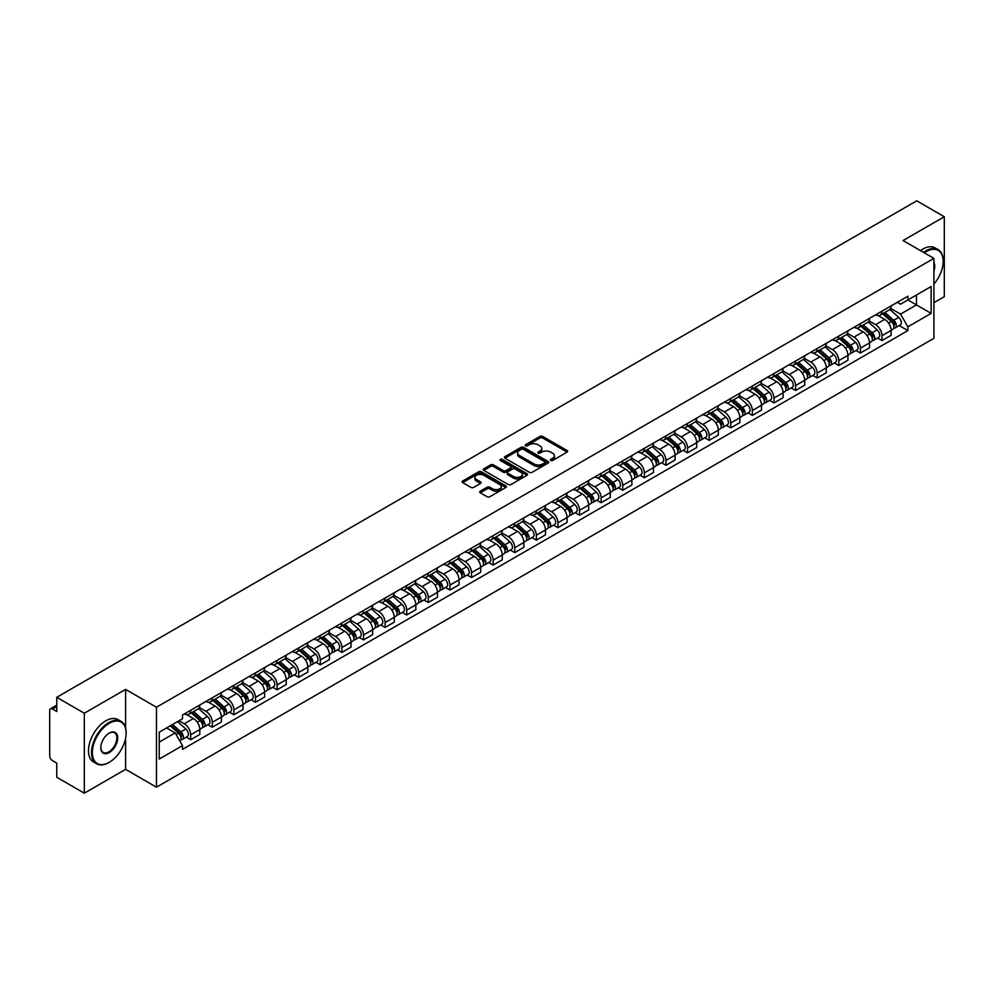 <?xml version="1.0" encoding="UTF-8"?>
<svg xmlns="http://www.w3.org/2000/svg" width="994" height="994" viewBox="0 0 994 994"><rect width="100%" height="100%" fill="white"/><g stroke="black" fill="none" stroke-linecap="round" stroke-linejoin="round"><path stroke-width="1.49" d="M550.775 460.446A1.342 0.783 0 0 0 552.676 460.446L567.114 452.108A1.926 1.106 0 0 0 567.673 451.326A1.926 1.106 0 0 0 567.114 450.531L542.649 436.416A1.926 1.106 0 0 0 539.928 436.416L525.491 444.753A1.342 0.783 0 0 0 527.392 445.846L529.255 444.765A6.15 3.554 0 0 1 537.953 444.765L540.003 445.946A6.15 3.554 0 0 1 541.805 448.456A6.15 3.554 0 0 1 540.003 450.965L538.127 452.046A1.342 0.783 0 0 0 540.028 453.14L541.904 452.071A6.15 3.554 0 0 1 550.601 452.071L552.639 453.239A6.15 3.554 0 0 1 554.441 455.761A6.15 3.554 0 0 1 552.639 458.271L550.775 459.34A1.342 0.783 0 0 0 550.775 460.446L550.775 459.34M480.251 491.185A1.926 1.106 0 0 0 479.692 491.968A1.926 1.106 0 0 0 480.251 492.763L487.122 496.727A1.926 1.106 0 0 0 489.843 496.727L505.884 487.458A1.926 1.106 0 0 0 506.443 486.675A1.926 1.106 0 0 0 505.884 485.892L481.407 471.765A1.926 1.106 0 0 0 478.698 471.765L462.657 481.021A1.926 1.106 0 0 0 462.086 481.804A1.926 1.106 0 0 0 462.657 482.599L470.945 487.383A1.926 1.106 0 0 0 473.666 487.383L480.524 483.419A1.926 1.106 0 0 0 481.096 482.637A1.926 1.106 0 0 0 480.524 481.854L476.412 479.481A5.144 2.97 0 0 1 474.908 477.381A5.144 2.97 0 0 1 478.089 474.635A5.144 2.97 0 0 1 483.693 475.281L499.796 484.575A5.144 2.97 0 0 1 501.299 486.675A5.144 2.97 0 0 1 498.131 489.421A5.144 2.97 0 0 1 492.527 488.775L489.843 487.222A1.926 1.106 0 0 0 487.122 487.222L480.251 491.185L480.251 492.763M156.468 707.231L125.592 689.401L84.316 713.232L56.757 697.316L916.741 200.813L944.3 216.729L903.037 240.548L933.913 258.378L156.468 707.231L156.468 787.186L933.913 338.333L933.913 258.378M529.392 472.312A1.926 1.106 0 0 0 532.113 472.312L548.154 463.055A1.926 1.106 0 0 0 548.713 462.272A1.926 1.106 0 0 0 548.154 461.489L523.689 447.362A1.926 1.106 0 0 0 520.968 447.362L504.927 456.619A1.926 1.106 0 0 0 504.368 457.402A1.926 1.106 0 0 0 504.927 458.184L529.392 472.312M500.777 460.731A1.342 0.783 0 0 1 502.144 460.93L526.994 475.269L510.978 484.513A1.926 1.106 0 0 1 508.257 484.513L483.792 470.386L483.792 468.82A1.926 1.106 0 0 0 483.233 469.603A1.926 1.106 0 0 0 483.792 470.386M483.792 468.82L490.651 464.857A1.926 1.106 0 0 1 493.372 464.857L503.299 470.584A1.926 1.106 0 0 0 506.021 470.584L510.568 467.963A1.926 1.106 0 0 0 511.127 467.18A1.926 1.106 0 0 0 510.568 466.385L500.243 460.421A1.342 0.783 0 0 1 502.144 459.327L527.019 473.691A1.926 1.106 0 0 1 527.578 474.473A1.926 1.106 0 0 1 527.019 475.256L527.019 473.691M84.316 713.232L84.316 793.187L56.757 777.271L56.757 763.119L52.471 760.646A3.914 2.261 -120 0 1 49.7 755.85L49.7 710.598A3.914 2.261 -120 0 1 50.508 708.797L56.757 705.193M933.913 302.673L944.3 296.684L944.3 216.729M84.316 793.187L125.592 769.356L156.468 787.186M56.757 697.316L56.757 711.468L52.471 708.995A3.914 2.261 -120 0 0 50.508 708.797M881.976 311.147A9.008 5.206 60 0 1 880.112 315.197L889.257 309.917A9.008 5.206 -120 0 0 891.121 305.879M869.017 320.851L875.615 324.665A9.008 5.206 60 0 1 881.989 335.699L891.121 330.418A9.008 5.206 -120 0 0 884.747 319.385L878.211 315.607M891.121 330.418L891.121 335.301L881.989 340.569L877.603 338.047M880.112 315.197A9.008 5.206 60 0 1 875.677 314.787M881.989 335.699L881.989 340.569M860.382 323.622A9.008 5.206 60 0 1 858.518 327.672L867.65 322.391A9.008 5.206 -120 0 0 869.514 318.341M855.996 350.522L860.382 353.044L869.514 347.763L869.514 342.893A9.008 5.206 -120 0 0 863.152 331.859L856.604 328.082M858.518 327.672A9.008 5.206 60 0 1 854.082 327.262M847.41 333.325L854.008 337.14A9.008 5.206 60 0 1 860.382 348.173L860.382 353.044M838.774 336.096A9.008 5.206 60 0 1 836.911 340.134L846.056 334.866A9.008 5.206 -120 0 0 847.919 330.816M834.388 362.984L838.774 365.519L847.919 360.238L847.919 355.367A9.008 5.206 -120 0 0 841.545 344.334L835.01 340.557M836.911 340.134A9.008 5.206 60 0 1 832.475 339.737M825.803 345.8L832.4 349.602A9.008 5.206 60 0 1 838.774 360.636L838.774 365.519M817.167 348.571A9.008 5.206 60 0 1 815.304 352.609L824.448 347.341A9.008 5.206 -120 0 0 826.312 343.29M812.794 375.459L817.167 377.993L826.312 372.713L826.312 367.842A9.008 5.206 -120 0 0 819.938 356.809L813.403 353.032M815.304 352.609A9.008 5.206 60 0 1 810.868 352.211M804.196 358.275L810.806 362.077A9.008 5.206 60 0 1 817.167 373.11L817.167 377.993M795.573 361.046A9.008 5.206 60 0 1 793.709 365.084L802.841 359.803A9.008 5.206 -120 0 0 804.705 355.765M791.187 387.933L795.573 390.468L804.705 385.187L804.705 380.304A9.008 5.206 -120 0 0 798.344 369.271L791.796 365.494M793.709 365.084A9.008 5.206 60 0 1 789.273 364.674M782.601 370.737L789.199 374.552A9.008 5.206 60 0 1 795.573 385.585L795.573 390.468M773.966 373.508A9.008 5.206 60 0 1 772.102 377.558L781.234 372.278A9.008 5.206 -120 0 0 783.11 368.24M769.58 400.408L773.966 402.93L783.11 397.662L783.11 392.779A9.008 5.206 -120 0 0 776.736 381.746L770.188 377.968M772.102 377.558A9.008 5.206 60 0 1 767.666 377.148M760.994 383.212L767.592 387.026A9.008 5.206 60 0 1 773.966 398.06L773.966 402.93M752.359 385.983A9.008 5.206 60 0 1 750.495 390.033L759.64 384.753A9.008 5.206 -120 0 0 761.503 380.714M747.985 412.883L752.359 415.405L761.503 410.137L761.503 405.254A9.008 5.206 -120 0 0 755.129 394.22L748.594 390.443M750.495 390.033A9.008 5.206 60 0 1 746.059 389.623M739.387 395.687L745.997 399.501A9.008 5.206 60 0 1 752.359 410.534L752.359 415.405M730.764 398.457A9.008 5.206 60 0 1 728.888 402.508L738.033 397.227A9.008 5.206 -120 0 0 739.896 393.177M726.378 425.357L730.764 427.88L739.896 422.599L739.896 417.728A9.008 5.206 -120 0 0 733.535 406.695L726.987 402.918M728.888 402.508A9.008 5.206 60 0 1 724.464 402.098M717.792 408.161L724.39 411.976A9.008 5.206 60 0 1 730.764 423.009L730.764 427.88M709.157 410.932A9.008 5.206 60 0 1 707.293 414.97L716.425 409.702A9.008 5.206 -120 0 0 718.289 405.651M704.771 437.82L709.157 440.354L718.302 435.074L718.302 430.203A9.008 5.206 -120 0 0 711.928 419.17L705.38 415.393M707.293 414.97A9.008 5.206 60 0 1 702.857 414.573M696.185 420.636L702.783 424.438A9.008 5.206 60 0 1 709.157 435.471L709.157 440.354M687.55 423.407A9.008 5.206 60 0 1 685.686 427.445L694.831 422.177A9.008 5.206 -120 0 0 696.695 418.126M683.176 450.294L687.55 452.829L696.695 447.548L696.695 442.678A9.008 5.206 -120 0 0 690.321 431.644L683.785 427.867M685.686 427.445A9.008 5.206 60 0 1 681.25 427.047M674.578 433.111L681.188 436.913A9.008 5.206 60 0 1 687.55 447.946L687.55 452.829M665.943 435.881A9.008 5.206 60 0 1 664.079 439.92L673.224 434.639A9.008 5.206 -120 0 0 675.088 430.601M661.569 462.769L665.955 465.304L675.088 460.023L675.088 455.14A9.008 5.206 -120 0 0 668.714 444.107L662.178 440.33M664.079 439.92A9.008 5.206 60 0 1 659.643 439.51M652.983 445.573L659.581 449.387A9.008 5.206 60 0 1 665.955 460.421L665.955 465.304M644.348 448.344A9.008 5.206 60 0 1 642.484 452.394L651.617 447.114A9.008 5.206 -120 0 0 653.48 443.076M639.962 475.244L644.348 477.766L653.48 472.498L653.48 467.615A9.008 5.206 -120 0 0 647.119 456.581L640.571 452.804M642.484 452.394A9.008 5.206 60 0 1 638.049 451.984M631.376 458.048L637.974 461.862A9.008 5.206 60 0 1 644.348 472.896L644.348 477.766M622.741 460.818A9.008 5.206 60 0 1 620.877 464.869L630.022 459.588A9.008 5.206 -120 0 0 631.886 455.55M618.355 487.719L622.741 490.241L631.886 484.973L631.886 480.09A9.008 5.206 -120 0 0 625.512 469.056L618.976 465.279M620.877 464.869A9.008 5.206 60 0 1 616.442 464.459M609.769 470.522L616.367 474.337A9.008 5.206 60 0 1 622.741 485.37L622.741 490.241M601.134 473.293A9.008 5.206 60 0 1 599.27 477.344L608.415 472.063A9.008 5.206 -120 0 0 610.279 468.012M596.76 500.181L601.134 502.716L610.279 497.435L610.279 492.564A9.008 5.206 -120 0 0 603.905 481.531L597.369 477.754M599.27 477.344A9.008 5.206 60 0 1 594.834 476.934M588.162 482.997L594.772 486.811A9.008 5.206 60 0 1 601.134 497.845L601.134 502.716M579.539 485.768A9.008 5.206 60 0 1 577.676 489.806L586.808 484.538A9.008 5.206 -120 0 0 588.672 480.487M575.153 512.655L579.539 515.19L588.672 509.91L588.672 505.039A9.008 5.206 -120 0 0 582.31 494.006L575.762 490.228M577.676 489.806A9.008 5.206 60 0 1 573.24 489.408M566.568 495.472L573.165 499.274A9.008 5.206 60 0 1 579.539 510.307L579.539 515.19M557.932 498.242A9.008 5.206 60 0 1 556.068 502.281L565.201 497.012A9.008 5.206 -120 0 0 567.077 492.962M553.546 525.13L557.932 527.665L567.077 522.384L567.077 517.514A9.008 5.206 -120 0 0 560.703 506.48L554.155 502.703M556.068 502.281A9.008 5.206 60 0 1 551.633 501.871M544.961 507.934L551.558 511.748A9.008 5.206 60 0 1 557.932 522.782L557.932 527.665M536.325 510.717A9.008 5.206 60 0 1 534.461 514.755L543.606 509.475A9.008 5.206 -120 0 0 545.47 505.437M531.952 537.605L536.325 540.14L545.47 534.859L545.47 529.976A9.008 5.206 -120 0 0 539.096 518.943L532.56 515.165M534.461 514.755A9.008 5.206 60 0 1 530.026 514.345M523.353 520.409L529.964 524.223A9.008 5.206 60 0 1 536.325 535.257L536.325 540.14M514.73 523.179A9.008 5.206 60 0 1 512.854 527.23L521.999 521.949A9.008 5.206 -120 0 0 523.863 517.911M510.344 550.08L514.73 552.602L523.863 547.334L523.863 542.451A9.008 5.206 -120 0 0 517.501 531.417L510.953 527.64M512.854 527.23A9.008 5.206 60 0 1 508.431 526.82M501.759 532.883L508.356 536.698A9.008 5.206 60 0 1 514.73 547.731L514.73 552.602M493.123 535.654A9.008 5.206 60 0 1 491.26 539.705L500.392 534.424A9.008 5.206 -120 0 0 502.256 530.386M488.737 562.554L493.123 565.077L502.268 559.808L502.268 554.925A9.008 5.206 -120 0 0 495.894 543.892L489.346 540.115M491.26 539.705A9.008 5.206 60 0 1 486.824 539.295M480.152 545.358L486.749 549.173A9.008 5.206 60 0 1 493.123 560.206L493.123 565.077M471.516 548.129A9.008 5.206 60 0 1 469.653 552.179L478.797 546.899A9.008 5.206 -120 0 0 480.661 542.848M467.143 575.017L471.516 577.551L480.661 572.271L480.661 567.4A9.008 5.206 -120 0 0 474.287 556.367L467.752 552.589M469.653 552.179A9.008 5.206 60 0 1 465.217 551.769M458.545 557.833L465.155 561.647A9.008 5.206 60 0 1 471.516 572.681L471.516 577.551M449.909 560.604A9.008 5.206 60 0 1 448.046 564.642L457.19 559.373A9.008 5.206 -120 0 0 459.054 555.323M445.536 587.491L449.922 590.026L459.054 584.745L459.054 579.875A9.008 5.206 -120 0 0 452.68 568.841L446.144 565.064M448.046 564.642A9.008 5.206 60 0 1 443.61 564.244M436.95 570.308L443.548 574.11A9.008 5.206 60 0 1 449.922 585.143L449.922 590.026M428.315 573.078A9.008 5.206 60 0 1 426.451 577.116L435.583 571.836A9.008 5.206 -120 0 0 437.447 567.798M423.929 599.966L428.315 602.501L437.447 597.22L437.447 592.349A9.008 5.206 -120 0 0 431.085 581.316L424.537 577.539M426.451 577.116A9.008 5.206 60 0 1 422.015 576.706M415.343 582.77L421.941 586.584A9.008 5.206 60 0 1 428.315 597.618L428.315 602.501M406.708 585.553A9.008 5.206 60 0 1 404.844 589.591L413.989 584.31A9.008 5.206 -120 0 0 415.852 580.272M402.322 612.441L406.708 614.975L415.852 609.695L415.852 604.812A9.008 5.206 -120 0 0 409.478 593.778L402.943 590.001M404.844 589.591A9.008 5.206 60 0 1 400.408 589.181M393.736 595.244L400.333 599.059A9.008 5.206 60 0 1 406.708 610.092L406.708 614.975M385.1 598.015A9.008 5.206 60 0 1 383.237 602.066L392.382 596.785A9.008 5.206 -120 0 0 394.245 592.747M380.727 624.915L385.1 627.438L394.245 622.169L394.245 617.286A9.008 5.206 -120 0 0 387.871 606.253L381.336 602.476M383.237 602.066A9.008 5.206 60 0 1 378.801 601.656M372.129 607.719L378.739 611.534A9.008 5.206 60 0 1 385.1 622.567L385.1 627.438M363.506 610.49A9.008 5.206 60 0 1 361.642 614.54L370.774 609.26A9.008 5.206 -120 0 0 372.638 605.222M359.12 637.39L363.506 639.912L372.638 634.644L372.638 629.761A9.008 5.206 -120 0 0 366.277 618.728L359.729 614.951M361.642 614.54A9.008 5.206 60 0 1 357.206 614.13M350.534 620.194L357.132 624.008A9.008 5.206 60 0 1 363.506 635.042L363.506 639.912M341.899 622.965A9.008 5.206 60 0 1 340.035 627.015L349.167 621.735A9.008 5.206 -120 0 0 351.044 617.684M337.513 649.852L341.899 652.387L351.044 647.106L351.044 642.236A9.008 5.206 -120 0 0 344.669 631.202L338.122 627.425M340.035 627.015A9.008 5.206 60 0 1 335.599 626.605M328.927 632.669L335.525 636.483A9.008 5.206 60 0 1 341.899 647.516L341.899 652.387M320.292 635.439A9.008 5.206 60 0 1 318.428 639.477L327.573 634.209A9.008 5.206 -120 0 0 329.436 630.159M315.918 662.327L320.292 664.862L329.436 659.581L329.436 654.711A9.008 5.206 -120 0 0 323.062 643.677L316.527 639.9M318.428 639.477A9.008 5.206 60 0 1 313.992 639.08M307.32 645.143L313.93 648.945A9.008 5.206 60 0 1 320.292 659.979L320.292 664.862M298.697 647.914A9.008 5.206 60 0 1 296.821 651.952L305.966 646.672A9.008 5.206 -120 0 0 307.829 642.633M294.311 674.802L298.697 677.336L307.829 672.056L307.829 667.173A9.008 5.206 -120 0 0 301.468 656.139L294.92 652.362M296.821 651.952A9.008 5.206 60 0 1 292.398 651.542M285.725 657.606L292.323 661.42A9.008 5.206 60 0 1 298.697 672.453L298.697 677.336M277.09 660.389A9.008 5.206 60 0 1 275.226 664.427L284.359 659.146A9.008 5.206 -120 0 0 286.235 655.108M272.704 687.276L277.09 689.811L286.235 684.531L286.235 679.647A9.008 5.206 -120 0 0 279.861 668.614L273.313 664.837M275.226 664.427A9.008 5.206 60 0 1 270.79 664.017M264.118 670.08L270.716 673.895A9.008 5.206 60 0 1 277.09 684.928L277.09 689.811M255.483 672.851A9.008 5.206 60 0 1 253.619 676.902L262.764 671.621A9.008 5.206 -120 0 0 264.628 667.583M251.109 699.751L255.483 702.273L264.628 697.005L264.628 692.122A9.008 5.206 -120 0 0 258.254 681.089L251.718 677.312M253.619 676.902A9.008 5.206 60 0 1 249.183 676.492M242.511 682.555L249.121 686.369A9.008 5.206 60 0 1 255.483 697.403L255.483 702.273M233.876 685.326A9.008 5.206 60 0 1 232.012 689.376L241.157 684.096A9.008 5.206 -120 0 0 243.021 680.045M229.502 712.226L233.888 714.748L243.021 709.48L243.021 704.597A9.008 5.206 -120 0 0 236.647 693.563L230.111 689.786M232.012 689.376A9.008 5.206 60 0 1 227.576 688.966M220.917 695.03L227.514 698.844A9.008 5.206 60 0 1 233.888 709.878L233.888 714.748M212.281 697.8A9.008 5.206 60 0 1 210.417 701.839L219.55 696.57A9.008 5.206 -120 0 0 221.413 692.52M207.895 724.688L212.281 727.223L221.413 721.942L221.413 717.072A9.008 5.206 -120 0 0 215.052 706.038L208.504 702.261M210.417 701.839A9.008 5.206 60 0 1 205.982 701.441M199.309 707.504L205.907 711.306A9.008 5.206 60 0 1 212.281 722.352L212.281 727.223M190.674 710.275A9.008 5.206 60 0 1 188.81 714.313L197.955 709.045A9.008 5.206 -120 0 0 199.819 704.994M186.288 737.163L190.674 739.698L199.819 734.417L199.819 729.546A9.008 5.206 -120 0 0 193.445 718.513L186.909 714.736M188.81 714.313A9.008 5.206 60 0 1 184.375 713.916M179.044 720.749L184.3 723.781A9.008 5.206 60 0 1 190.674 734.814L190.674 739.698M897.284 302.313L900.539 304.189L931.142 286.52L916.468 294.994L916.468 304.909L900.539 314.104L890.612 308.376M159.239 742.096L175.168 732.901L182.511 745.612L159.239 759.043L159.239 732.18L182.511 718.749L182.511 714.984L907.882 296.2L907.882 299.952L931.142 313.383L907.882 326.827L900.539 314.104M931.142 286.52L931.142 313.383M182.511 745.612L182.511 749.364L907.882 330.58L907.882 326.827M125.592 689.401L125.592 727.881M125.592 738.331L125.592 769.356M175.168 732.901L166.582 727.943M899.21 325.572L907.882 330.58M551.31 460.632L552.639 459.862A6.15 3.554 0 0 0 554.441 457.352L554.441 455.761M541.805 448.456L541.805 450.058A6.15 3.554 0 0 1 540.003 452.568L538.661 453.339M567.089 452.121L542.649 438.006A1.926 1.106 0 0 0 539.928 438.006L526.025 446.033M548.154 461.489L548.154 463.055L523.689 448.953A1.926 1.106 0 0 0 520.968 448.953L504.952 458.197L504.927 456.619M544.749 462.819A1.342 0.783 0 0 0 544.749 461.725L523.279 449.325A1.342 0.783 0 0 0 521.378 449.325L519.402 450.456A6.15 3.554 0 0 0 517.601 452.966A6.15 3.554 0 0 0 519.402 455.476L534.089 463.962A6.15 3.554 0 0 0 542.786 463.962L544.749 462.819L544.749 464.422A1.342 0.783 0 0 0 545.147 463.863L545.147 462.272M517.601 452.966L517.601 454.569A6.15 3.554 0 0 0 519.402 457.078L519.402 455.476M544.749 464.422L542.786 465.552A6.15 3.554 0 0 1 534.089 465.552L519.402 457.078M483.817 470.411L490.651 466.459L490.651 464.857M511.127 467.18L511.127 468.77A1.926 1.106 0 0 1 510.568 469.553L506.021 472.187A1.926 1.106 0 0 1 503.299 472.187L493.372 466.459A1.926 1.106 0 0 0 490.651 466.459M513.587 476.536A5.144 2.97 0 0 0 519.203 477.182A5.144 2.97 0 0 0 522.372 474.436A5.144 2.97 0 0 0 520.868 472.336L515.19 469.056A1.926 1.106 0 0 0 512.469 469.056L507.922 471.69A1.926 1.106 0 0 0 507.35 472.473A1.926 1.106 0 0 0 507.922 473.256L513.587 476.536L513.587 478.126A5.144 2.97 0 0 0 519.203 478.773A5.144 2.97 0 0 0 522.372 476.027L522.372 474.436M507.35 472.473L507.35 474.076A1.926 1.106 0 0 0 507.922 474.859L507.922 473.256M513.587 478.126L507.922 474.859M501.299 486.675L501.299 488.278A5.144 2.97 0 0 1 498.131 491.024A5.144 2.97 0 0 1 492.527 490.377L489.843 488.824A1.926 1.106 0 0 0 487.122 488.824L480.276 492.776M474.908 477.381L474.908 478.971A5.144 2.97 0 0 0 476.412 481.071L476.412 479.481M480.5 483.432L476.412 481.071M505.859 487.47L481.407 473.368A1.926 1.106 0 0 0 478.698 473.368L462.682 482.612M882.61 313.756L891.407 321.609A4.895 2.833 60 0 1 892.947 329.188L891.121 330.232M882.846 313.967L886.983 316.353M883.492 313.247L893.295 321.981A2.348 1.354 60 0 1 894.028 325.622A2.348 1.354 60 0 1 893.817 325.709M884.958 312.402L893.768 320.254A4.895 2.833 60 0 1 895.296 327.821A4.895 2.833 60 0 1 893.817 327.983M889.866 309.445L898.75 317.372A4.895 2.833 60 0 1 900.291 324.951L895.296 327.821M861.003 326.231L869.812 334.083A4.895 2.833 60 0 1 871.34 341.65L869.514 342.706M861.239 326.442L865.376 328.828M861.897 325.721L871.688 334.456A2.348 1.354 60 0 1 872.421 338.097A2.348 1.354 60 0 1 872.21 338.171M863.364 324.864L872.16 332.729A4.895 2.833 60 0 1 873.701 340.296A4.895 2.833 60 0 1 872.223 340.457M868.271 321.919L877.143 329.846A4.895 2.833 60 0 1 878.684 337.413L873.701 340.296M839.396 338.706L848.205 346.558A4.895 2.833 60 0 1 849.746 354.125L847.919 355.181M839.632 338.904L843.782 341.302M840.29 338.184L850.081 346.931A2.348 1.354 60 0 1 850.827 350.559A2.348 1.354 60 0 1 850.603 350.646M841.756 337.339L850.553 345.204A4.895 2.833 60 0 1 852.094 352.771A4.895 2.833 60 0 1 850.615 352.932M846.664 334.394L855.548 342.321A4.895 2.833 60 0 1 857.076 349.888L852.094 352.771M933.913 284.11A23.893 13.792 120 0 0 943.194 261.335A23.893 13.792 120 0 0 926.296 251.581A23.893 13.792 120 0 0 924.333 252.849M923.55 252.401A24.477 14.14 -60 0 1 925.886 250.861A24.477 14.14 -60 0 1 938.125 249.656A24.477 14.14 -60 0 1 943.194 260.863A24.477 14.14 -60 0 1 943.194 261.099M933.913 262.478A11.94 6.896 -60 0 1 933.913 270.915M920.506 250.637A24.477 14.14 -60 0 1 922.83 249.109A24.477 14.14 -60 0 1 935.081 247.891L938.125 249.656M108.831 762.56L109.253 762.323A23.893 13.792 120 0 0 126.139 733.063A23.893 13.792 120 0 0 109.253 723.309A23.893 13.792 120 0 0 92.355 752.57A23.893 13.792 120 0 0 109.253 762.323L108.831 762.56A24.477 14.14 -60 0 1 96.592 763.777A24.477 14.14 -60 0 1 92.84 744.158A24.477 14.14 -60 0 1 108.831 722.588A24.477 14.14 -60 0 1 121.069 721.371A24.477 14.14 -60 0 1 126.139 732.578A24.477 14.14 -60 0 1 126.139 732.826M109.253 733.063L109.253 733.063A11.94 6.896 -60 0 1 117.69 737.933A11.94 6.896 -60 0 1 109.253 752.57A11.94 6.896 -60 0 1 100.804 747.687A11.94 6.896 -60 0 1 109.253 733.063L109.253 733.063M100.804 747.451A11.356 6.56 120 0 0 103.152 752.408A11.356 6.56 120 0 0 108.831 751.849A11.356 6.56 120 0 0 116.248 741.835A11.356 6.56 120 0 0 114.509 732.74A11.356 6.56 120 0 0 109.042 733.187M96.592 763.777L93.548 762.013A24.477 14.14 -60 0 1 89.795 742.394A24.477 14.14 -60 0 1 105.786 720.824A24.477 14.14 -60 0 1 118.025 719.619L121.069 721.371M817.801 351.18L826.598 359.033A4.895 2.833 60 0 1 828.139 366.6L826.312 367.656M818.025 351.379L822.175 353.777M818.683 350.658L828.487 359.406A2.348 1.354 60 0 1 829.22 363.034A2.348 1.354 60 0 1 829.008 363.121M820.149 349.813L828.959 357.666A4.895 2.833 60 0 1 830.487 365.245A4.895 2.833 60 0 1 829.008 365.394M825.057 346.869L833.941 354.796A4.895 2.833 60 0 1 835.482 362.363L830.487 365.245M796.194 363.642L804.991 371.507A4.895 2.833 60 0 1 806.532 379.074L804.705 380.13M796.43 363.854L800.568 366.252M797.076 363.133L806.879 371.88A2.348 1.354 60 0 1 807.613 375.508A2.348 1.354 60 0 1 807.401 375.595M798.542 362.288L807.352 370.141A4.895 2.833 60 0 1 808.892 377.72A4.895 2.833 60 0 1 807.414 377.869M803.463 359.343L812.334 367.271A4.895 2.833 60 0 1 813.875 374.837L808.892 377.72M774.587 376.117L783.396 383.97A4.895 2.833 60 0 1 784.925 391.549L783.098 392.605M774.823 376.328L778.973 378.714M775.482 375.608L785.272 384.343A2.348 1.354 60 0 1 786.018 387.983A2.348 1.354 60 0 1 785.794 388.07M776.948 374.763L785.745 382.615A4.895 2.833 60 0 1 787.285 390.182A4.895 2.833 60 0 1 785.807 390.344M781.856 371.818L790.739 379.733A4.895 2.833 60 0 1 792.268 387.312L787.285 390.182M752.992 388.592L761.789 396.444A4.895 2.833 60 0 1 763.33 404.024L761.503 405.067M753.216 388.803L757.366 391.189M753.874 388.082L763.665 396.817A2.348 1.354 60 0 1 764.411 400.458A2.348 1.354 60 0 1 764.2 400.545M755.341 387.238L764.15 395.09A4.895 2.833 60 0 1 765.678 402.657A4.895 2.833 60 0 1 764.2 402.818M760.248 384.28L769.132 392.208A4.895 2.833 60 0 1 770.673 399.787L765.678 402.657M731.385 401.067L740.182 408.919A4.895 2.833 60 0 1 741.723 416.486L739.896 417.542M731.621 401.278L735.759 403.663M732.267 400.557L742.071 409.292A2.348 1.354 60 0 1 742.804 412.932A2.348 1.354 60 0 1 742.593 413.007M733.734 399.7L742.543 407.565A4.895 2.833 60 0 1 744.084 415.132A4.895 2.833 60 0 1 742.605 415.293M738.641 396.755L747.525 404.682A4.895 2.833 60 0 1 749.066 412.249L744.084 415.132M709.778 413.541L718.587 421.394A4.895 2.833 60 0 1 720.116 428.961L718.289 430.017M710.014 413.74L714.152 416.138M710.673 413.019L720.464 421.767A2.348 1.354 60 0 1 721.197 425.395A2.348 1.354 60 0 1 720.985 425.482M712.139 412.175L720.936 420.027A4.895 2.833 60 0 1 722.476 427.606A4.895 2.833 60 0 1 720.998 427.755M717.047 409.23L725.918 417.157A4.895 2.833 60 0 1 727.459 424.724L722.476 427.606M688.183 426.016L696.98 433.869A4.895 2.833 60 0 1 698.521 441.435L696.695 442.492M688.407 426.215L692.557 428.613M689.066 425.494L698.857 434.241A2.348 1.354 60 0 1 699.602 437.869A2.348 1.354 60 0 1 699.378 437.956M690.532 424.649L699.329 432.502A4.895 2.833 60 0 1 700.869 440.081A4.895 2.833 60 0 1 699.391 440.23M695.44 421.704L704.324 429.632A4.895 2.833 60 0 1 705.852 437.198L700.869 440.081M666.576 438.478L675.373 446.343A4.895 2.833 60 0 1 676.914 453.91L675.088 454.966M666.812 438.689L670.95 441.087M667.459 437.969L677.262 446.716A2.348 1.354 60 0 1 677.995 450.344A2.348 1.354 60 0 1 677.784 450.431M668.925 437.124L677.734 444.977A4.895 2.833 60 0 1 679.262 452.543A4.895 2.833 60 0 1 677.784 452.705M673.833 434.179L682.716 442.094A4.895 2.833 60 0 1 684.257 449.673L679.262 452.543M644.969 450.953L653.779 458.806A4.895 2.833 60 0 1 655.307 466.385L653.48 467.441M645.205 451.164L649.343 453.55M645.864 450.444L655.655 459.178A2.348 1.354 60 0 1 656.388 462.819A2.348 1.354 60 0 1 656.177 462.906M647.33 449.599L656.127 457.451A4.895 2.833 60 0 1 657.668 465.018A4.895 2.833 60 0 1 656.189 465.18M652.238 446.654L661.109 454.569A4.895 2.833 60 0 1 662.65 462.148L657.668 465.018M623.362 463.428L632.172 471.28A4.895 2.833 60 0 1 633.712 478.859L631.886 479.903M623.598 463.639L627.748 466.024M624.257 462.918L634.048 471.653A2.348 1.354 60 0 1 634.793 475.294A2.348 1.354 60 0 1 634.57 475.38M625.723 462.073L634.52 469.926A4.895 2.833 60 0 1 636.061 477.493A4.895 2.833 60 0 1 634.582 477.654M630.631 459.116L639.515 467.043A4.895 2.833 60 0 1 641.043 474.61L636.061 477.493M601.768 475.902L610.564 483.755A4.895 2.833 60 0 1 612.105 491.322L610.279 492.378M601.991 476.114L606.141 478.499M602.65 475.393L612.453 484.128A2.348 1.354 60 0 1 613.186 487.768A2.348 1.354 60 0 1 612.975 487.843M604.116 474.536L612.925 482.401A4.895 2.833 60 0 1 614.454 489.967A4.895 2.833 60 0 1 612.975 490.129M609.024 471.591L617.908 479.518A4.895 2.833 60 0 1 619.448 487.085L614.454 489.967M580.161 488.377L588.957 496.23A4.895 2.833 60 0 1 590.498 503.796L588.672 504.853M580.397 488.576L584.534 490.974M581.043 487.855L590.846 496.602A2.348 1.354 60 0 1 591.579 500.231A2.348 1.354 60 0 1 591.368 500.317M582.509 487.01L591.318 494.863A4.895 2.833 60 0 1 592.859 502.442A4.895 2.833 60 0 1 591.38 502.591M587.429 484.066L596.301 491.993A4.895 2.833 60 0 1 597.841 499.56L592.859 502.442M558.553 500.839L567.363 508.704A4.895 2.833 60 0 1 568.891 516.271L567.065 517.327M558.79 501.051L562.939 503.449M559.448 500.33L569.239 509.077A2.348 1.354 60 0 1 569.984 512.705A2.348 1.354 60 0 1 569.761 512.792M560.914 499.485L569.711 507.338A4.895 2.833 60 0 1 571.252 514.917A4.895 2.833 60 0 1 569.773 515.066M565.822 496.54L574.706 504.467A4.895 2.833 60 0 1 576.234 512.034L571.252 514.917M536.959 513.314L545.756 521.179A4.895 2.833 60 0 1 547.296 528.746L545.47 529.802M537.182 513.525L541.332 515.923M537.841 512.805L547.632 521.552A2.348 1.354 60 0 1 548.377 525.18A2.348 1.354 60 0 1 548.166 525.267M539.307 511.96L548.116 519.812A4.895 2.833 60 0 1 549.645 527.379A4.895 2.833 60 0 1 548.166 527.541M544.215 509.015L553.099 516.93A4.895 2.833 60 0 1 554.64 524.509L549.645 527.379M515.352 525.789L524.149 533.641A4.895 2.833 60 0 1 525.689 541.221L523.863 542.277M515.588 526L519.725 528.386M516.234 525.279L526.037 534.014A2.348 1.354 60 0 1 526.77 537.655A2.348 1.354 60 0 1 526.559 537.742M517.7 524.434L526.509 532.287A4.895 2.833 60 0 1 528.05 539.854A4.895 2.833 60 0 1 526.572 540.015M522.608 521.49L531.492 529.404A4.895 2.833 60 0 1 533.033 536.984L528.05 539.854M493.745 538.263L502.554 546.116A4.895 2.833 60 0 1 504.082 553.695L502.256 554.739M493.981 538.475L498.118 540.86M494.639 537.754L504.43 546.489A2.348 1.354 60 0 1 505.163 550.129A2.348 1.354 60 0 1 504.952 550.216M496.105 536.909L504.902 544.762A4.895 2.833 60 0 1 506.443 552.329A4.895 2.833 60 0 1 504.964 552.49M501.013 533.952L509.885 541.879A4.895 2.833 60 0 1 511.425 549.446L506.443 552.329M472.15 550.738L480.947 558.591A4.895 2.833 60 0 1 482.488 566.158L480.661 567.214M472.374 550.949L476.524 553.335M473.032 550.229L482.823 558.963A2.348 1.354 60 0 1 483.569 562.592A2.348 1.354 60 0 1 483.345 562.679M474.498 549.371L483.295 557.236A4.895 2.833 60 0 1 484.836 564.803A4.895 2.833 60 0 1 483.357 564.965M479.406 546.427L488.29 554.354A4.895 2.833 60 0 1 489.818 561.921L484.836 564.803M450.543 563.213L459.34 571.065A4.895 2.833 60 0 1 460.881 578.632L459.054 579.688M450.779 563.412L454.917 565.81M451.425 562.691L461.228 571.438A2.348 1.354 60 0 1 461.962 575.066A2.348 1.354 60 0 1 461.75 575.153M452.891 561.846L461.701 569.699A4.895 2.833 60 0 1 463.229 577.278A4.895 2.833 60 0 1 461.75 577.427M457.799 558.901L466.683 566.828A4.895 2.833 60 0 1 468.224 574.395L463.229 577.278M428.936 575.675L437.745 583.54A4.895 2.833 60 0 1 439.273 591.107L437.447 592.163M429.172 575.886L433.309 578.284M429.83 575.166L439.621 583.913A2.348 1.354 60 0 1 440.354 587.541A2.348 1.354 60 0 1 440.143 587.628M431.297 574.321L440.093 582.173A4.895 2.833 60 0 1 441.634 589.753A4.895 2.833 60 0 1 440.156 589.902M436.204 571.376L445.076 579.303A4.895 2.833 60 0 1 446.617 586.87L441.634 589.753M407.329 588.15L416.138 596.002A4.895 2.833 60 0 1 417.679 603.582L415.852 604.638M407.565 588.361L411.715 590.759M408.223 587.64L418.014 596.375A2.348 1.354 60 0 1 418.76 600.016A2.348 1.354 60 0 1 418.536 600.103M409.69 586.795L418.486 594.648A4.895 2.833 60 0 1 420.027 602.215A4.895 2.833 60 0 1 418.549 602.376M414.597 583.851L423.481 591.765A4.895 2.833 60 0 1 425.01 599.345L420.027 602.215M385.734 600.624L394.531 608.477A4.895 2.833 60 0 1 396.072 616.056L394.245 617.112M385.958 600.836L390.108 603.221M386.616 600.115L396.42 608.85A2.348 1.354 60 0 1 397.153 612.49A2.348 1.354 60 0 1 396.941 612.577M388.082 599.27L396.892 607.123A4.895 2.833 60 0 1 398.42 614.69A4.895 2.833 60 0 1 396.941 614.851M392.99 596.325L401.874 604.24A4.895 2.833 60 0 1 403.415 611.819L398.42 614.69M364.127 613.099L372.936 620.952A4.895 2.833 60 0 1 374.465 628.519L372.638 629.575M364.363 613.31L368.501 615.696M365.009 612.59L374.813 621.325A2.348 1.354 60 0 1 375.546 624.965A2.348 1.354 60 0 1 375.334 625.04M366.475 611.745L375.285 619.597A4.895 2.833 60 0 1 376.825 627.164A4.895 2.833 60 0 1 375.347 627.326M371.396 608.788L380.267 616.715A4.895 2.833 60 0 1 381.808 624.282L376.825 627.164M342.52 625.574L351.329 633.427A4.895 2.833 60 0 1 352.87 640.993L351.031 642.049M342.756 625.785L346.906 628.171M343.415 625.064L353.205 633.799A2.348 1.354 60 0 1 353.951 637.427A2.348 1.354 60 0 1 353.727 637.514M344.881 624.207L353.678 632.072A4.895 2.833 60 0 1 355.218 639.639A4.895 2.833 60 0 1 353.74 639.801M349.789 621.262L358.672 629.19A4.895 2.833 60 0 1 360.201 636.756L355.218 639.639M320.925 638.049L329.722 645.901A4.895 2.833 60 0 1 331.263 653.468L329.436 654.524M321.149 638.247L325.299 640.645M321.808 637.527L331.598 646.274A2.348 1.354 60 0 1 332.344 649.902A2.348 1.354 60 0 1 332.133 649.989M323.274 636.682L332.083 644.534A4.895 2.833 60 0 1 333.611 652.114A4.895 2.833 60 0 1 332.133 652.263M328.182 633.737L337.065 641.664A4.895 2.833 60 0 1 338.606 649.231L333.611 652.114M299.318 650.511L308.115 658.376A4.895 2.833 60 0 1 309.656 665.943L307.829 666.999M299.554 650.722L303.692 653.12M300.2 650.001L310.004 658.749A2.348 1.354 60 0 1 310.737 662.377A2.348 1.354 60 0 1 310.526 662.464M301.667 649.157L310.476 657.009A4.895 2.833 60 0 1 312.017 664.588A4.895 2.833 60 0 1 310.538 664.737M306.574 646.212L315.458 654.139A4.895 2.833 60 0 1 316.999 661.706L312.017 664.588M277.711 662.986L286.52 670.838A4.895 2.833 60 0 1 288.049 678.417L286.222 679.474M277.947 663.197L282.085 665.595M278.606 662.476L288.397 671.211A2.348 1.354 60 0 1 289.13 674.851A2.348 1.354 60 0 1 288.919 674.938M280.072 661.631L288.869 669.484A4.895 2.833 60 0 1 290.41 677.051A4.895 2.833 60 0 1 288.931 677.212M284.98 658.687L293.851 666.601A4.895 2.833 60 0 1 295.392 674.18L290.41 677.051M256.117 675.46L264.913 683.313A4.895 2.833 60 0 1 266.454 690.892L264.628 691.948M256.34 675.671L260.49 678.057M256.999 674.951L266.79 683.686A2.348 1.354 60 0 1 267.535 687.326A2.348 1.354 60 0 1 267.311 687.413M258.465 674.106L267.262 681.959A4.895 2.833 60 0 1 268.802 689.525A4.895 2.833 60 0 1 267.324 689.687M263.373 671.161L272.257 679.076A4.895 2.833 60 0 1 273.785 686.655L268.802 689.525M234.509 687.935L243.306 695.788A4.895 2.833 60 0 1 244.847 703.354L243.021 704.411M234.746 688.146L238.883 690.532M235.392 687.426L245.195 696.16A2.348 1.354 60 0 1 245.928 699.801A2.348 1.354 60 0 1 245.717 699.875M236.858 686.581L245.667 694.433A4.895 2.833 60 0 1 247.195 702A4.895 2.833 60 0 1 245.717 702.162M241.766 683.624L250.65 691.551A4.895 2.833 60 0 1 252.19 699.117L247.195 702M212.902 700.41L221.712 708.262A4.895 2.833 60 0 1 223.24 715.829L221.413 716.885M213.138 700.608L217.276 703.006M213.797 699.888L223.588 708.635A2.348 1.354 60 0 1 224.321 712.263A2.348 1.354 60 0 1 224.11 712.35M215.263 699.043L224.06 706.908A4.895 2.833 60 0 1 225.601 714.475A4.895 2.833 60 0 1 224.122 714.636M220.171 696.098L229.042 704.025A4.895 2.833 60 0 1 230.583 711.592L225.601 714.475M191.295 712.884L200.105 720.737A4.895 2.833 60 0 1 201.645 728.304L199.819 729.36M191.531 713.083L195.681 715.481M192.19 712.363L201.981 721.11A2.348 1.354 60 0 1 202.726 724.738A2.348 1.354 60 0 1 202.503 724.825M193.656 711.518L202.453 719.37A4.895 2.833 60 0 1 203.994 726.949A4.895 2.833 60 0 1 202.515 727.099M198.564 708.573L207.448 716.5A4.895 2.833 60 0 1 208.976 724.067L203.994 726.949M170.235 725.831L178.498 733.212A4.895 2.833 60 0 1 180.038 740.779L179.79 740.915M170.322 725.782L174.074 727.956M171.117 725.322L180.386 733.584A2.348 1.354 60 0 1 181.119 737.213A2.348 1.354 60 0 1 180.908 737.299M172.583 724.477L180.858 731.845A4.895 2.833 60 0 1 182.387 739.424A4.895 2.833 60 0 1 180.908 739.573M177.578 721.594L185.841 728.975A4.895 2.833 60 0 1 187.381 736.542L182.387 739.424M212.281 722.352L221.413 717.072M233.888 709.878L243.021 704.597M255.483 697.403L264.628 692.122M277.09 684.928L286.235 679.647M298.697 672.453L307.829 667.173M320.292 659.979L329.436 654.711M341.899 647.516L351.044 642.236M363.506 635.042L372.638 629.761M385.1 622.567L394.245 617.286M406.708 610.092L415.852 604.812M428.315 597.618L437.447 592.349M449.922 585.143L459.054 579.875M471.516 572.681L480.661 567.4M493.123 560.206L502.268 554.925M514.73 547.731L523.863 542.451M536.325 535.257L545.47 529.976M557.932 522.782L567.077 517.514M579.539 510.307L588.672 505.039M601.134 497.845L610.279 492.564M622.741 485.37L631.886 480.09M644.348 472.896L653.48 467.615M665.955 460.421L675.088 455.14M687.55 447.946L696.695 442.678M709.157 435.471L718.302 430.203M730.764 423.009L739.896 417.728M752.359 410.534L761.503 405.254M773.966 398.06L783.11 392.779M795.573 385.585L804.705 380.304M817.167 373.11L826.312 367.842M838.774 360.636L847.919 355.367M860.382 348.173L869.514 342.893M190.674 734.814L199.819 729.546M184.3 723.781L193.445 718.513M205.907 711.306L215.052 706.038M227.514 698.844L236.647 693.563M249.121 686.369L258.254 681.089M270.716 673.895L279.861 668.614M292.323 661.42L301.468 656.139M313.93 648.945L323.062 643.677M335.525 636.483L344.669 631.202M357.132 624.008L366.277 618.728M378.739 611.534L387.871 606.253M400.333 599.059L409.478 593.778M421.941 586.584L431.085 581.316M443.548 574.11L452.68 568.841M465.155 561.647L474.287 556.367M486.749 549.173L495.894 543.892M508.356 536.698L517.501 531.417M529.964 524.223L539.096 518.943M551.558 511.748L560.703 506.48M573.165 499.274L582.31 494.006M594.772 486.811L603.905 481.531M616.367 474.337L625.512 469.056M637.974 461.862L647.119 456.581M659.581 449.387L668.714 444.107M681.188 436.913L690.321 431.644M702.783 424.438L711.928 419.17M724.39 411.976L733.535 406.695M745.997 399.501L755.129 394.22M767.592 387.026L776.736 381.746M789.199 374.552L798.344 369.271M810.806 362.077L819.938 356.809M832.4 349.602L841.545 344.334M854.008 337.14L863.152 331.859M875.615 324.665L884.747 319.385M56.757 706.51L52.471 708.995M552.639 459.862L552.639 458.271M538.127 453.14L538.127 452.046M540.003 452.568L540.003 450.965M525.491 445.846L525.491 444.753M539.928 438.006L539.928 436.416M542.649 438.006L542.649 436.416M567.114 452.108L567.114 450.531M520.968 448.953L520.968 447.362M523.689 448.953L523.689 447.362M534.089 465.552L534.089 463.962M542.786 465.552L542.786 463.962M493.372 466.459L493.372 464.857M503.299 472.187L503.299 470.584M506.021 472.187L506.021 470.584M510.568 469.553L510.568 467.963M502.144 460.93L502.144 459.327M487.122 488.824L487.122 487.222M489.843 488.824L489.843 487.222M492.527 490.377L492.527 488.775M480.524 483.419L480.524 481.854M462.657 482.599L462.657 481.021M478.698 473.368L478.698 471.765M481.407 473.368L481.407 471.765M505.884 487.458L505.884 485.892M891.407 321.609L888.661 323.199M894.513 324.541L893.631 325.05M898.75 317.372L893.768 320.254M869.812 334.083L867.066 335.674M872.906 337.016L872.024 337.525M877.143 329.846L872.16 332.729M848.205 346.558L845.459 348.136M851.311 349.49L850.429 350M855.548 342.321L850.553 345.204M826.598 359.033L823.852 360.611M829.704 361.965L828.822 362.475M833.941 354.796L828.959 357.666M804.991 371.507L802.257 373.085M808.097 374.427L807.215 374.937M812.334 367.271L807.352 370.141M783.396 383.97L780.65 385.56M786.502 386.902L785.62 387.411M790.739 379.733L785.745 382.615M761.789 396.444L759.043 398.035M764.895 399.377L764.013 399.886M769.132 392.208L764.15 395.09M740.182 408.919L737.436 410.51M743.288 411.851L742.406 412.361M747.525 404.682L742.543 407.565M718.587 421.394L715.842 422.972M721.694 424.326L720.812 424.836M725.918 417.157L720.936 420.027M696.98 433.869L694.234 435.447M700.087 436.801L699.204 437.31M704.324 429.632L699.329 432.502M675.373 446.343L672.627 447.921M678.48 449.263L677.597 449.773M682.716 442.094L677.734 444.977M653.779 458.806L651.033 460.396M656.872 461.738L655.99 462.247M661.109 454.569L656.127 457.451M632.172 471.28L629.426 472.871M635.278 474.213L634.396 474.722M639.515 467.043L634.52 469.926M610.564 483.755L607.819 485.345M613.671 486.687L612.789 487.197M617.908 479.518L612.925 482.401M588.957 496.23L586.224 497.808M592.064 499.162L591.182 499.671M596.301 491.993L591.318 494.863M567.363 508.704L564.617 510.282M570.469 511.637L569.587 512.146M574.706 504.467L569.711 507.338M545.756 521.179L543.01 522.757M548.862 524.099L547.98 524.608M553.099 516.93L548.116 519.812M524.149 533.641L521.403 535.232M527.255 536.574L526.373 537.083M531.492 529.404L526.509 532.287M502.554 546.116L499.808 547.706M505.66 549.048L504.778 549.558M509.885 541.879L504.902 544.762M480.947 558.591L478.201 560.181M484.053 561.523L483.171 562.032M488.29 554.354L483.295 557.236M459.34 571.065L456.594 572.643M462.446 573.998L461.564 574.507M466.683 566.828L461.701 569.699M437.745 583.54L434.999 585.118M440.839 586.472L439.957 586.982M445.076 579.303L440.093 582.173M416.138 596.002L413.392 597.593M419.244 598.935L418.362 599.444M423.481 591.765L418.486 594.648M394.531 608.477L391.785 610.067M397.637 611.409L396.755 611.919M401.874 604.24L396.892 607.123M372.936 620.952L370.19 622.542M376.03 623.884L375.148 624.394M380.267 616.715L375.285 619.597M351.329 633.427L348.583 635.017M354.436 636.359L353.553 636.868M358.672 629.19L353.678 632.072M329.722 645.901L326.976 647.479M332.828 648.834L331.946 649.343M337.065 641.664L332.083 644.534M308.115 658.376L305.369 659.954M311.221 661.308L310.339 661.818M315.458 654.139L310.476 657.009M286.52 670.838L283.775 672.429M289.627 673.77L288.745 674.28M293.851 666.601L288.869 669.484M264.913 683.313L262.167 684.903M268.02 686.245L267.137 686.755M272.257 679.076L267.262 681.959M243.306 695.788L240.56 697.378M246.413 698.72L245.53 699.229M250.65 691.551L245.667 694.433M221.712 708.262L218.966 709.84M224.806 711.195L223.923 711.704M229.042 704.025L224.06 706.908M200.105 720.737L197.359 722.315M203.211 723.669L202.329 724.179M207.448 716.5L202.453 719.37M178.498 733.212L176.137 734.578M181.604 736.144L180.722 736.653M185.841 728.975L180.858 731.845"/></g></svg>
